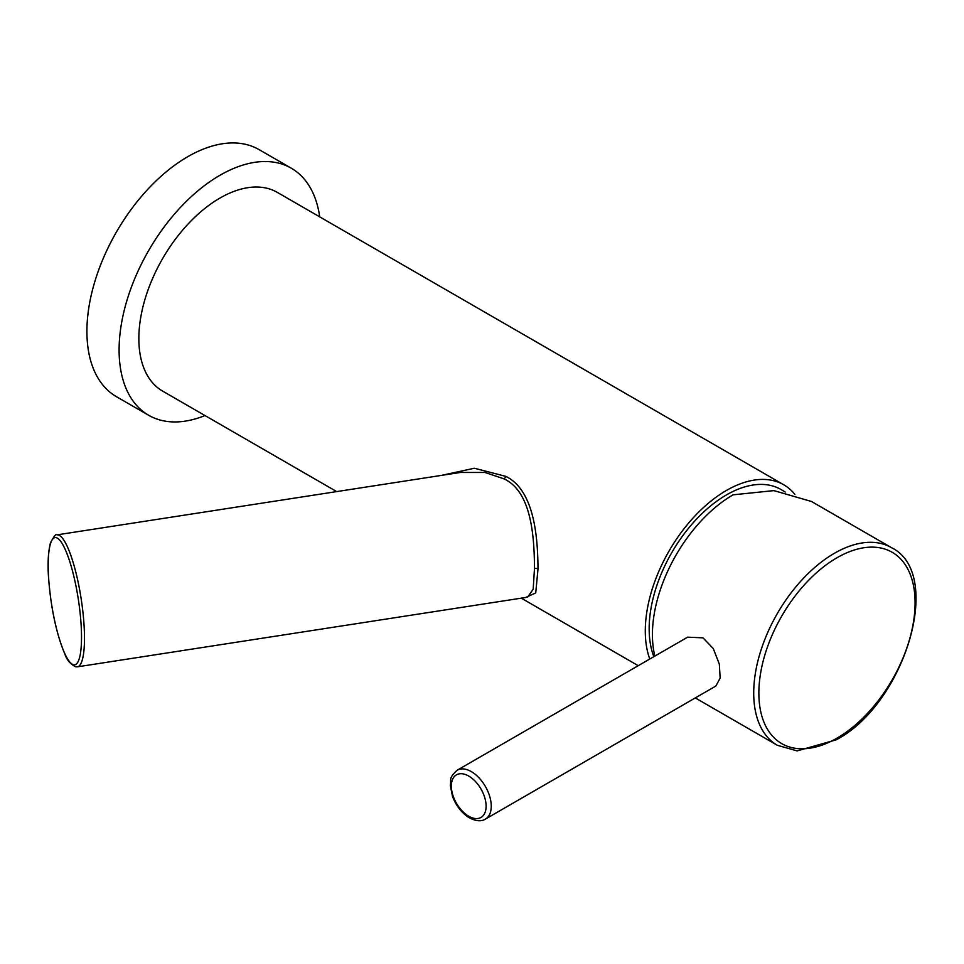 <?xml version="1.0" encoding="UTF-8"?>
<svg xmlns="http://www.w3.org/2000/svg" width="964" height="964" viewBox="0 0 964 964"><rect width="100%" height="100%" fill="white"/><g stroke="black" fill="none" stroke-linecap="round" stroke-linejoin="round"><path stroke-width="1.45" d="M702.997 637.843L713.3 648.591L719.325 664.1L720.156 678.066L715.842 686.055L485.41 819.099A28.221 16.292 -120 0 0 489.736 796.481A28.221 16.292 -120 0 0 471.3 771.61A28.221 16.292 -120 0 0 457.189 770.212L687.621 637.168L702.997 637.843M654.893 656.062A114.114 65.877 -60 0 1 733.11 494.821L773.899 490.616L811.459 501.473L891.447 547.648A114.114 65.877 120 0 0 834.39 553.3A114.114 65.877 120 0 0 759.849 653.857A114.114 65.877 120 0 0 777.346 745.293L695.285 697.924M653.857 656.665A109.257 63.082 -60 0 1 726.41 494.93A109.257 63.082 -60 0 1 781.033 489.519A109.257 109.257 0 0 1 785.19 492.038M649.76 659.039A114.716 66.227 -60 0 1 645.29 630.962A114.716 66.227 -60 0 1 695.369 515.523A114.716 66.227 -60 0 1 783.768 484.784A114.716 66.227 -60 0 1 794.878 494.375M525.657 597.487L535.731 592.92L537.996 569.013C537.816 536.936 534.297 490.351 505.895 476.385L474.312 468.239L441.464 475.397M336.701 491.604L162.603 391.083A114.716 66.227 -60 0 1 138.852 338.569A114.716 66.227 -60 0 1 188.92 223.118A114.716 66.227 -60 0 1 277.319 192.39L783.768 484.784M319.711 216.864A142.636 82.35 120 0 0 291.285 168.206A142.636 82.35 120 0 0 219.961 175.279A142.636 82.35 -60 0 0 126.778 300.973A142.636 82.35 -60 0 0 148.649 415.267L116.451 396.686A142.636 82.35 -60 0 1 94.593 282.38A142.636 82.35 -60 0 1 187.775 156.686A142.636 82.35 120 0 1 259.087 149.625L291.285 168.206M204.995 415.556A142.636 82.35 -60 0 1 148.649 415.267M77.409 666.835L75.794 666.835C70.384 664.1 66.793 659.954 65.01 654.399C56.298 633.782 50.791 607.826 48.477 576.556C47.573 563.181 48.224 551.974 50.417 542.949C54.08 536.02 56.274 533.321 56.996 534.863A66.769 14.111 81.2 0 1 67.203 546.335A66.769 14.111 81.2 0 1 83.627 619.298A66.769 14.111 81.2 0 1 77.409 666.835L527.537 597.198L533.188 589.221L534.478 568.471C534.333 536.165 531.369 491.339 503.823 478.795L484.988 472.468L460.503 472.444M537.996 569.013A3.639 2.097 0 0 0 534.478 568.471M505.895 476.385A3.639 2.097 -60 0 1 503.823 478.795M64.865 548.685A64.335 13.592 81.2 0 1 81.518 637.096A64.335 13.592 81.2 0 1 64.865 653.749A64.335 13.592 81.2 0 1 48.212 565.338A64.335 13.592 81.2 0 1 64.865 548.685M836.969 738.159A110.474 63.781 120 0 0 915.089 602.862A110.474 63.781 120 0 0 836.969 557.77A110.474 63.781 120 0 0 758.861 693.056A110.474 63.781 120 0 0 836.969 738.159M468.721 776.068A24.582 14.195 -120 0 0 451.345 786.106A24.582 14.195 -120 0 0 468.721 816.219A24.582 14.195 -120 0 0 486.109 806.181A24.582 14.195 -120 0 0 468.721 776.068M638.228 665.69L521.283 598.162M56.996 534.863L460.732 472.408M777.346 745.293L797.108 750.908L836.222 739.822C904.75 704.057 944.624 573.484 891.447 547.648M457.189 770.212C448.079 778.526 451.526 779.671 450.284 785.238L452.478 796.324C456.153 805.94 461.816 813.134 469.48 817.882C476.083 821.256 481.398 821.665 485.41 819.099"/></g></svg>
